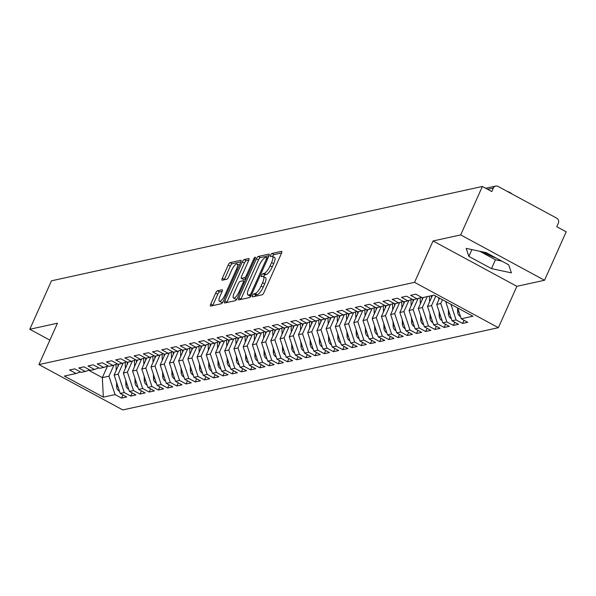 <?xml version="1.0" encoding="UTF-8"?>
<svg xmlns="http://www.w3.org/2000/svg" width="596" height="596" viewBox="0 0 596 596"><rect width="100%" height="100%" fill="white"/><g stroke="black" fill="none" stroke-linecap="round" stroke-linejoin="round"><path stroke-width="0.89" d="M252.548 295.519A1.713 0.507 -61.6 0 0 252.361 296.89A1.713 0.507 -61.6 0 0 252.503 296.897L262.113 294.796A2.451 0.723 -61.6 0 0 263.991 292.427L281.476 253.337A2.451 0.723 -61.6 0 0 281.737 251.378A2.451 0.723 -61.6 0 0 281.543 251.363L271.925 253.464A1.713 0.507 -61.6 0 0 270.614 255.125A1.713 0.507 -61.6 0 0 270.435 256.496A1.713 0.507 -61.6 0 0 270.569 256.511L271.813 256.235A7.837 2.317 -61.6 0 1 272.432 256.295A7.837 2.317 -61.6 0 1 271.597 262.553L270.144 265.809A7.837 2.317 -61.6 0 1 264.14 273.393L262.896 273.661A1.713 0.507 -61.6 0 0 261.584 275.322A1.713 0.507 -61.6 0 0 261.398 276.693A1.713 0.507 -61.6 0 0 261.532 276.708L262.776 276.432A7.837 2.317 -61.6 0 1 263.395 276.492A7.837 2.317 -61.6 0 1 262.568 282.75L261.108 286.005A7.837 2.317 -61.6 0 1 255.103 293.59L253.859 293.858A1.713 0.507 -61.6 0 0 252.548 295.519M281.64 252.935L274.026 254.604A1.713 0.507 -61.6 0 0 272.707 256.258A1.713 0.507 -61.6 0 0 272.648 256.414M272.432 256.295L274.525 257.427A7.837 2.317 -61.6 0 1 273.698 263.685L272.238 266.941A7.837 2.317 -61.6 0 1 266.233 274.525L264.989 274.801A1.713 0.507 -61.6 0 0 263.678 276.455A1.713 0.507 -61.6 0 0 263.611 276.604M217.525 290.744A2.451 0.723 -61.6 0 0 215.655 293.12L210.746 304.087A2.451 0.723 -61.6 0 0 210.485 306.039A2.451 0.723 -61.6 0 0 210.679 306.061L221.354 303.722A2.451 0.723 -61.6 0 0 223.232 301.353L240.717 262.262A2.451 0.723 -61.6 0 0 240.978 260.303A2.451 0.723 -61.6 0 0 240.784 260.288L230.108 262.627A2.451 0.723 -61.6 0 0 228.231 264.996L222.308 278.243A2.451 0.723 -61.6 0 0 222.047 280.195A2.451 0.723 -61.6 0 0 222.241 280.217L226.808 279.211A2.451 0.723 -61.6 0 0 228.685 276.842L231.62 270.279A6.549 1.937 -61.6 0 1 237.156 263.983A6.549 1.937 -61.6 0 1 236.463 269.213L224.953 294.953A6.549 1.937 -61.6 0 1 219.417 301.241A6.549 1.937 -61.6 0 1 220.11 296.011L222.032 291.72A2.451 0.723 -61.6 0 0 222.293 289.768A2.451 0.723 -61.6 0 0 222.099 289.745L217.525 290.744L219.626 291.884A2.451 0.723 -61.6 0 0 217.749 294.253L212.839 305.219A2.451 0.723 -61.6 0 0 212.675 305.621M460.701 234.913L433.046 240.97L516.874 286.318L544.528 280.262L460.701 234.913L482.373 186.466L491.804 191.569L493.391 188.023L487.603 189.29M433.046 240.97L414.54 282.348L38.941 364.581L57.454 323.211L29.8 329.268L51.472 280.813L482.373 186.466M238.884 297.925A2.451 0.723 -61.6 0 0 238.624 299.877A2.451 0.723 -61.6 0 0 238.817 299.9L249.493 297.56A2.451 0.723 -61.6 0 0 251.37 295.191L268.856 256.101A2.451 0.723 -61.6 0 0 269.116 254.142A2.451 0.723 -61.6 0 0 268.923 254.127L258.247 256.466A2.451 0.723 -61.6 0 0 256.369 258.835L238.884 297.925L240.978 299.058A2.451 0.723 -61.6 0 0 240.814 299.46M235.42 300.637L224.744 302.977A2.451 0.723 -61.6 0 1 224.55 302.962A2.451 0.723 -61.6 0 1 224.811 301.002L242.296 261.912A2.451 0.723 -61.6 0 1 244.174 259.543L248.748 258.545A2.451 0.723 -61.6 0 1 248.942 258.56A2.451 0.723 -61.6 0 1 248.681 260.519L241.589 276.373A2.451 0.723 -61.6 0 0 241.328 278.325A2.451 0.723 -61.6 0 0 241.522 278.347L244.554 277.684A2.451 0.723 -61.6 0 0 246.424 275.307L253.807 258.806A1.713 0.507 -61.6 0 1 255.259 257.159A1.713 0.507 -61.6 0 1 255.073 258.53L237.297 298.268A2.451 0.723 -61.6 0 1 235.42 300.637M496.416 258.195A19.452 4.589 24.1 0 1 483.177 251.989M414.54 282.348L498.368 327.688L122.769 409.929L38.941 364.581M463.993 320.261L462.578 323.419L467.741 322.294L461.244 318.778L472.948 316.215L433.97 295.132L422.266 297.695L415.77 294.178L410.607 295.311L417.103 298.82L413.05 299.714L406.554 296.197L401.391 297.329L407.887 300.838L403.827 301.732L397.331 298.216L392.175 299.348L398.672 302.857L394.612 303.744L388.115 300.235L382.952 301.36L389.449 304.876L385.396 305.763L378.9 302.254L373.737 303.379L380.233 306.895L376.18 307.782L369.684 304.273L364.521 305.398L371.017 308.914L366.965 309.801L360.468 306.284L355.305 307.417L361.802 310.933L357.742 311.82L351.245 308.303L346.09 309.436L352.586 312.952L348.526 313.839L342.03 310.322L336.867 311.455L343.363 314.971L339.31 315.858L332.814 312.341L327.651 313.474L334.147 316.99L330.095 317.877L323.598 314.36L318.435 315.493L324.932 319.002L320.879 319.896L314.383 316.379L309.22 317.512L315.716 321.02L311.656 321.907L305.159 318.398L300.004 319.523L306.5 323.039L302.44 323.926L295.944 320.417L290.781 321.542L297.277 325.058L293.225 325.945L286.728 322.436L281.565 323.561L288.062 327.077L284.009 327.964L277.512 324.447L272.35 325.58L278.846 329.096L274.793 329.983L268.297 326.466L263.134 327.599L269.63 331.115L265.57 332.002L259.074 328.485L253.918 329.618L260.415 333.134L256.355 334.021L249.858 330.504L244.695 331.637L251.192 335.153L247.139 336.04L240.642 332.523L235.48 333.656L241.976 337.165L237.923 338.059L231.427 334.542L226.264 335.675L232.76 339.184L228.708 340.078L222.211 336.561L217.048 337.694L223.545 341.203L219.484 342.089L212.988 338.58L207.833 339.705L214.329 343.221L210.269 344.108L203.772 340.599L198.61 341.724L205.106 345.24L201.053 346.127L194.557 342.618L189.394 343.743L195.89 347.259L191.838 348.146L185.341 344.63L180.178 345.762L186.675 349.278L182.622 350.165L176.125 346.649L170.963 347.781L177.459 351.297L173.399 352.184L166.902 348.667L161.747 349.8L168.243 353.316L164.183 354.203L157.687 350.686L152.524 351.819L159.02 355.328L154.967 356.222L148.471 352.705L143.308 353.838L149.805 357.347L145.752 358.241L139.255 354.724L134.093 355.857L140.589 359.366L136.536 360.252L130.04 356.743L124.877 357.868L131.373 361.385L127.313 362.271L120.817 358.762L115.661 359.887L122.158 363.404L118.097 364.29L111.601 360.781L106.438 361.906L112.935 365.423L108.882 366.309L102.385 362.793L97.222 363.925L103.719 367.441L99.666 368.328L93.17 364.812L88.007 365.944L94.503 369.46L90.45 370.347L83.954 366.831L78.791 367.963L85.288 371.479L81.227 372.366L74.731 368.85L69.576 369.982L76.072 373.498L80.475 371.956M462.578 323.419L456.082 319.91L452.029 320.797L445.942 302.395L446.225 301.762M454.77 322.28L453.362 325.438L458.525 324.313L452.029 320.797M453.362 325.438L446.866 321.929L442.806 322.816L436.726 304.414L439.535 298.142M445.555 324.298L444.147 327.457L449.302 326.325L442.806 322.816M444.147 327.457L437.65 323.941L433.59 324.835L427.511 306.426L432.413 295.474M436.339 326.317L434.924 329.476L440.086 328.344L433.59 324.835M434.924 329.476L428.427 325.96L424.374 326.854L418.295 308.445L423.197 297.486M427.123 328.336L425.708 331.495L430.871 330.363L424.374 326.854M425.708 331.495L419.212 327.979L415.159 328.865L409.072 310.464L413.974 299.505M417.908 330.355L416.492 333.514L421.655 332.382L415.159 328.865M416.492 333.514L409.996 329.998L405.943 330.884L399.856 312.483L404.758 301.524M408.685 332.374L407.277 335.533L412.439 334.401L405.943 330.884M407.277 335.533L400.78 332.017L396.72 332.903L390.641 314.502L395.543 303.543M399.469 334.393L398.061 337.552L403.216 336.42L396.72 332.903M398.061 337.552L391.565 334.036L387.504 334.922L381.425 316.521L386.327 305.562M390.253 336.412L388.838 339.571L394.001 338.439L387.504 334.922M388.838 339.571L382.341 336.055L378.289 336.941L372.209 318.54L377.112 307.581M381.038 338.424L379.622 341.582L384.785 340.458L378.289 336.941M379.622 341.582L373.126 338.074L369.073 338.96L362.986 320.559L367.888 309.6M371.822 340.443L370.407 343.601L375.569 342.476L369.073 338.96M370.407 343.601L363.91 340.092L359.857 340.979L353.771 322.578L358.673 311.619M362.599 342.462L361.191 345.62L366.354 344.488L359.857 340.979M361.191 345.62L354.695 342.104L350.634 342.998L344.555 324.589L349.457 313.638M353.383 344.481L351.975 347.639L357.131 346.507L350.634 342.998M351.975 347.639L345.479 344.123L341.419 345.017L335.339 326.608L340.241 315.649M344.168 346.5L342.752 349.658L347.915 348.526L341.419 345.017M342.752 349.658L336.256 346.142L332.203 347.028L326.124 328.627L331.026 317.668M334.952 348.518L333.536 351.677L338.699 350.545L332.203 347.028M333.536 351.677L327.04 348.161L322.987 349.047L316.901 330.646L321.803 319.687M325.736 350.537L324.321 353.696L329.484 352.564L322.987 349.047M324.321 353.696L317.824 350.18L313.772 351.066L307.685 332.665L312.587 321.706M316.513 352.556L315.105 355.715L320.268 354.583L313.772 351.066M315.105 355.715L308.609 352.199L304.549 353.085L298.469 334.684L303.371 323.725M307.298 354.575L305.89 357.734L311.045 356.602L304.549 353.085M305.89 357.734L299.393 354.218L295.333 355.104L289.254 336.703L294.156 325.744M298.082 356.594L296.666 359.746L301.829 358.621L295.333 355.104M296.666 359.746L290.17 356.237L286.117 357.123L280.038 338.722L284.94 327.763M288.866 358.606L287.451 361.765L292.614 360.64L286.117 357.123M287.451 361.765L280.954 358.256L276.902 359.142L270.815 340.741L275.717 329.782M279.651 360.625L278.235 363.784L283.398 362.659L276.902 359.142M278.235 363.784L271.739 360.275L267.686 361.161L261.599 342.752L266.501 331.801M270.428 362.644L269.019 365.802L274.182 364.67L267.686 361.161M269.019 365.802L262.523 362.286L258.463 363.18L252.384 344.771L257.286 333.82M261.212 364.663L259.804 367.821L264.959 366.689L258.463 363.18M259.804 367.821L253.307 364.305L249.247 365.199L243.168 346.79L248.07 335.831M251.996 366.682L250.581 369.84L255.744 368.708L249.247 365.199M250.581 369.84L244.084 366.324L240.032 367.21L233.952 348.809L238.854 337.85M242.781 368.7L241.365 371.859L246.528 370.727L240.032 367.21M241.365 371.859L234.869 368.343L230.816 369.229L224.729 350.828L229.631 339.869M233.565 370.719L232.149 373.878L237.312 372.746L230.816 369.229M232.149 373.878L225.653 370.362L221.6 371.248L215.514 352.847L220.416 341.888M224.342 372.738L222.934 375.897L228.097 374.765L221.6 371.248M222.934 375.897L216.437 372.381L212.377 373.267L206.298 354.866L211.2 343.907M215.126 374.757L213.718 377.909L218.874 376.784L212.377 373.267M213.718 377.909L207.222 374.4L203.161 375.286L197.082 356.885L201.984 345.926M205.911 376.769L204.495 379.928L209.658 378.803L203.161 375.286M204.495 379.928L197.999 376.419L193.946 377.305L187.867 358.904L192.769 347.945M196.695 378.788L195.279 381.947L200.442 380.822L193.946 377.305M195.279 381.947L188.783 378.438L184.73 379.324L178.644 360.923L183.546 349.964M187.479 380.807L186.064 383.966L191.227 382.833L184.73 379.324M186.064 383.966L179.567 380.449L175.515 381.343L169.428 362.934L174.33 351.983M178.256 382.826L176.848 385.985L182.011 384.852L175.515 381.343M176.848 385.985L170.352 382.468L166.291 383.362L160.212 364.953L165.114 353.994M169.041 384.845L167.632 388.003L172.788 386.871L166.291 383.362M167.632 388.003L161.136 384.487L157.076 385.374L150.997 366.972L155.899 356.013M159.825 386.864L158.409 390.022L163.572 388.89L157.076 385.374M158.409 390.022L151.913 386.506L147.86 387.393L141.781 368.991L146.683 358.032M150.609 388.883L149.194 392.041L154.357 390.909L147.86 387.393M149.194 392.041L142.697 388.525L138.644 389.412L132.558 371.01L137.46 360.051M141.394 390.902L139.978 394.06L145.141 392.928L138.644 389.412M139.978 394.06L133.482 390.544L129.429 391.43L123.342 373.029L128.244 362.07M132.17 392.92L130.762 396.079L135.925 394.947L129.429 391.43M130.762 396.079L124.266 392.563L120.206 393.449L114.127 375.048L119.029 364.089M122.955 394.939L121.547 398.091L126.71 396.966L120.206 393.449M121.547 398.091L115.05 394.582L103.339 397.145L64.361 376.061L76.072 373.498M85.288 371.479L89.691 369.937M107.474 366.13L102.326 377.633L108.964 376.173L113.933 365.072M115.05 394.582L108.964 376.173M88.73 370.272L102.326 377.633L103.339 397.145M94.503 369.46L98.906 367.918M114.127 375.048L118.179 374.161L123.149 363.053M124.266 392.563L118.179 374.161M103.719 367.441L108.122 365.899M123.342 373.029L127.402 372.142L132.364 361.042M133.482 390.544L127.402 372.142M112.935 365.423L117.345 363.88M132.558 371.01L136.618 370.123L141.58 359.023M142.697 388.525L136.618 370.123M122.158 363.404L126.561 361.861M141.781 368.991L145.834 368.105L150.803 357.004M151.913 386.506L145.834 368.105M131.373 361.385L135.776 359.842M150.997 366.972L155.049 366.086L160.019 354.985M161.136 384.487L155.049 366.086M140.589 359.366L144.992 357.831M160.212 364.953L164.265 364.067L169.234 352.966M170.352 382.468L164.265 364.067M149.805 357.347L154.208 355.812M169.428 362.934L173.488 362.048L178.45 350.947M179.567 380.449L173.488 362.048M159.02 355.328L163.431 353.793M178.644 360.923L182.704 360.029L187.666 348.928M188.783 378.438L182.704 360.029M168.243 353.316L172.646 351.774M187.867 358.904L191.919 358.01L196.889 346.909M197.999 376.419L191.919 358.01M177.459 351.297L181.862 349.755M197.082 356.885L201.135 355.998L206.104 344.89M207.222 374.4L201.135 355.998M186.675 349.278L191.078 347.736M206.298 354.866L210.351 353.979L215.32 342.871M216.437 372.381L210.351 353.979M195.89 347.259L200.293 345.717M215.514 352.847L219.574 351.96L224.536 340.86M225.653 370.362L219.574 351.96M205.106 345.24L209.516 343.698M224.729 350.828L228.79 349.941L233.751 338.841M234.869 368.343L228.79 349.941M214.329 343.221L218.732 341.679M233.952 348.809L238.005 347.922L242.974 336.822M244.084 366.324L238.005 347.922M223.545 341.203L227.948 339.668M243.168 346.79L247.221 345.904L252.19 334.803M253.307 364.305L247.221 345.904M232.76 339.184L237.163 337.649M252.384 344.771L256.436 343.885L261.406 332.784M262.523 362.286L256.436 343.885M241.976 337.165L246.379 335.63M261.599 342.752L265.66 341.866L270.621 330.765M271.739 360.275L265.66 341.866M251.192 335.153L255.602 333.611M270.815 340.741L274.875 339.847L279.837 328.746M280.954 358.256L274.875 339.847M260.415 333.134L264.818 331.592M280.038 338.722L284.091 337.835L289.06 326.727M290.17 356.237L284.091 337.835M269.63 331.115L274.033 329.573M289.254 336.703L293.306 335.816L298.276 324.708M299.393 354.218L293.306 335.816M278.846 329.096L283.249 327.554M298.469 334.684L302.522 333.797L307.491 322.697M308.609 352.199L302.522 333.797M288.062 327.077L292.465 325.535M307.685 332.665L311.745 331.778L316.707 320.678M317.824 350.18L311.745 331.778M297.277 325.058L301.688 323.516M316.901 330.646L320.961 329.759L325.923 318.659M327.04 348.161L320.961 329.759M306.5 323.039L310.903 321.497M326.124 328.627L330.177 327.74L335.146 316.64M336.256 346.142L330.177 327.74M315.716 321.02L320.119 319.486M335.339 326.608L339.392 325.721L344.361 314.621M345.479 344.123L339.392 325.721M324.932 319.002L329.335 317.467M344.555 324.589L348.608 323.702L353.577 312.602M354.695 342.104L348.608 323.702M334.147 316.99L338.55 315.448M353.771 322.578L357.831 321.684L362.793 310.583M363.91 340.092L357.831 321.684M343.363 314.971L347.773 313.429M362.986 320.559L367.047 319.665L372.008 308.564M373.126 338.074L367.047 319.665M352.586 312.952L356.989 311.41M372.209 318.54L376.262 317.653L381.231 306.545M382.341 336.055L376.262 317.653M361.802 310.933L366.205 309.391M381.425 316.521L385.478 315.634L390.447 304.534M391.565 334.036L385.478 315.634M371.017 308.914L375.42 307.372M390.641 314.502L394.694 313.615L399.663 302.515M400.78 332.017L394.694 313.615M380.233 306.895L384.636 305.353M399.856 312.483L403.917 311.596L408.878 300.496M409.996 329.998L403.917 311.596M389.449 304.876L393.859 303.334M409.072 310.464L413.132 309.577L418.094 298.477M419.212 327.979L413.132 309.577M398.672 302.857L403.075 301.323M418.295 308.445L422.348 307.558L427.25 296.599M428.427 325.96L422.348 307.558M407.887 300.838L412.29 299.304M427.511 306.426L431.564 305.539L435.78 296.108M437.65 323.941L431.564 305.539M417.103 298.82L421.506 297.285M436.726 304.414L440.779 303.52L442.478 299.728M446.866 321.929L440.779 303.52M544.528 280.262L566.2 231.807L556.768 226.711L558.355 223.165A3.74 3.464 77.6 0 0 556.694 218.151L498.018 186.406A3.74 3.464 77.6 0 0 493.391 188.023M445.942 302.395L446.978 302.165M456.082 319.91L450.926 304.303M29.8 329.268L49.885 340.13M516.874 286.318L498.368 327.688M491.484 268.625L511.413 272.856L508.716 264.848L486.09 252.607L466.161 248.376L468.858 256.384L491.484 268.625L495.44 259.774L501.854 261.137M461.244 318.778L457.661 307.946M479.683 251.251L495.44 259.774M471.89 249.597L468.858 256.384M254.76 296.406A1.713 0.507 -61.6 0 1 255.952 294.99L257.196 294.722A7.837 2.317 -61.6 0 0 263.201 287.138L261.108 286.005M263.395 276.492L265.496 277.624A7.837 2.317 -61.6 0 1 264.661 283.882L263.201 287.138M269.019 255.699L260.34 257.599A2.451 0.723 -61.6 0 0 258.463 259.968L240.978 299.058M249.858 294.737A1.713 0.507 -61.6 0 0 251.169 293.076L266.516 258.768A1.713 0.507 -61.6 0 0 266.703 257.397A1.713 0.507 -61.6 0 0 266.568 257.383L265.25 257.673A7.837 2.317 -61.6 0 0 259.253 265.257L248.755 288.71A7.837 2.317 -61.6 0 0 247.929 294.968A7.837 2.317 -61.6 0 0 248.547 295.027L249.858 294.737L251.229 295.482M247.929 294.968L250.022 296.1A7.837 2.317 -61.6 0 0 250.64 296.16L248.547 295.027M248.845 260.117L246.275 260.675A2.451 0.723 -61.6 0 0 244.397 263.045L226.912 302.135A2.451 0.723 -61.6 0 0 226.741 302.537M243.302 279.308A2.451 0.723 -61.6 0 0 243.421 279.457A2.451 0.723 -61.6 0 0 243.615 279.479L245.932 278.973M234.228 292.822A6.549 1.937 -61.6 0 0 233.535 298.052A6.549 1.937 -61.6 0 0 239.07 291.764L243.123 282.698A2.451 0.723 -61.6 0 0 243.384 280.738A2.451 0.723 -61.6 0 0 243.19 280.723L240.158 281.387A2.451 0.723 -61.6 0 0 238.281 283.756L234.228 292.822M233.535 298.052L235.629 299.185A6.549 1.937 -61.6 0 0 237.066 298.752M222.196 291.317L219.626 291.884M219.417 301.241L221.511 302.373A6.549 1.937 -61.6 0 0 222.926 301.956M239.391 265.22A6.549 1.937 -61.6 0 0 239.257 265.116L237.156 263.983M240.881 261.86L232.202 263.76A2.451 0.723 -61.6 0 0 230.324 266.129L224.401 279.375A2.451 0.723 -61.6 0 0 224.238 279.777M460.522 316.595A4.992 4.619 -102.4 0 1 460.321 316.498A4.992 4.619 -102.4 0 1 457.668 312.058L457.557 307.886M508.552 192.106A3.114 0.924 -61.6 0 0 508.343 191.681L511.07 193.156A3.114 0.924 118.4 0 1 511.271 193.581M508.343 191.681A3.114 0.924 -61.6 0 0 507.881 191.748M451.306 318.614A4.992 4.619 -102.4 0 1 451.105 318.517A4.992 4.619 -102.4 0 1 448.453 314.077L448.326 309.607M442.09 320.633A4.992 4.619 -102.4 0 1 441.889 320.536A4.992 4.619 -102.4 0 1 439.237 316.096L439.11 311.626M438.783 299.818L438.723 297.702M432.875 322.652A4.992 4.619 -102.4 0 1 432.674 322.548A4.992 4.619 -102.4 0 1 430.021 318.115L429.895 313.645M431.34 295.705L431.392 297.739M429.56 301.837L429.403 296.13M432.078 295.541L432.093 296.182M423.652 324.671A4.992 4.619 -102.4 0 1 423.458 324.567A4.992 4.619 -102.4 0 1 420.798 320.134L420.679 315.664M422.117 297.613L422.177 299.758M420.344 303.856L420.173 297.747M422.862 297.56L422.877 298.201M414.436 326.69A4.992 4.619 -102.4 0 1 414.235 326.586A4.992 4.619 -102.4 0 1 411.583 322.153L411.456 317.683M412.901 299.632L412.961 301.777M411.128 305.875L410.957 299.766M413.639 299.579L413.661 300.213M405.22 328.709A4.992 4.619 -102.4 0 1 405.019 328.605A4.992 4.619 -102.4 0 1 402.367 324.172L402.24 319.694M403.686 301.65L403.745 303.796M401.913 307.894L401.741 301.785M404.423 301.598L404.446 302.232M396.005 330.728A4.992 4.619 -102.4 0 1 395.804 330.624A4.992 4.619 -102.4 0 1 393.151 326.191L393.025 321.713M394.47 303.669L394.53 305.815M392.697 309.913L392.526 303.804M395.208 303.617L395.223 304.251M386.789 332.747A4.992 4.619 -102.4 0 1 386.588 332.642A4.992 4.619 -102.4 0 1 383.936 328.21L383.809 323.732M385.247 305.688L385.307 307.834M383.474 311.931L383.31 305.822M385.992 305.636L386.007 306.269M377.566 334.758A4.992 4.619 -102.4 0 1 377.372 334.661A4.992 4.619 -102.4 0 1 374.713 330.221L374.593 325.751M376.031 307.707L376.091 309.845M374.258 313.943L374.087 307.841M376.776 307.655L376.791 308.288M368.35 336.777A4.992 4.619 -102.4 0 1 368.149 336.68A4.992 4.619 -102.4 0 1 365.497 332.24L365.37 327.77M366.816 309.726L366.875 311.864M365.043 315.962L364.871 309.86M367.553 309.674L367.576 310.307M359.135 338.796A4.992 4.619 -102.4 0 1 358.934 338.699A4.992 4.619 -102.4 0 1 356.281 334.259L356.155 329.789M357.6 311.738L357.66 313.883M355.827 317.981L355.656 311.879M358.338 311.693L358.36 312.326M349.919 340.815A4.992 4.619 -102.4 0 1 349.718 340.718A4.992 4.619 -102.4 0 1 347.066 336.278L346.939 331.808M348.384 313.757L348.444 315.902M346.611 320L346.44 313.891M349.122 313.705L349.137 314.345M340.703 342.834A4.992 4.619 -102.4 0 1 340.502 342.73A4.992 4.619 -102.4 0 1 337.85 338.297L337.723 333.827M339.161 315.776L339.221 317.921M337.388 322.019L337.224 315.91M339.906 315.724L339.921 316.364M331.48 344.853A4.992 4.619 -102.4 0 1 331.287 344.749A4.992 4.619 -102.4 0 1 328.627 340.316L328.508 335.846M329.946 317.795L330.005 319.94M328.173 324.038L328.001 317.929M330.691 317.743L330.705 318.376M322.265 346.872A4.992 4.619 -102.4 0 1 322.064 346.768A4.992 4.619 -102.4 0 1 319.411 342.335L319.285 337.858M320.73 319.814L320.79 321.959M318.957 326.057L318.785 319.948M321.467 319.761L321.49 320.395M313.049 348.891A4.992 4.619 -102.4 0 1 312.848 348.787A4.992 4.619 -102.4 0 1 310.196 344.354L310.069 339.876M311.514 321.833L311.574 323.978M309.741 328.076L309.57 321.967M312.252 321.78L312.274 322.414M303.833 350.91A4.992 4.619 -102.4 0 1 303.632 350.806A4.992 4.619 -102.4 0 1 300.98 346.373L300.853 341.895M302.299 323.851L302.358 325.997M300.526 330.095L300.354 323.986M303.036 323.799L303.051 324.433M294.618 352.929A4.992 4.619 -102.4 0 1 294.417 352.825A4.992 4.619 -102.4 0 1 291.764 348.384L291.638 343.914M293.076 325.87L293.135 328.016M291.302 332.106L291.139 326.005M293.821 325.818L293.835 326.452M285.395 354.94A4.992 4.619 -102.4 0 1 285.201 354.844A4.992 4.619 -102.4 0 1 282.541 350.403L282.422 345.933M283.86 327.889L283.92 330.028M282.087 334.125L281.915 328.024M284.605 327.837L284.62 328.47M276.179 356.959A4.992 4.619 -102.4 0 1 275.978 356.862A4.992 4.619 -102.4 0 1 273.326 352.422L273.199 347.952M274.644 329.901L274.704 332.046M272.871 336.144L272.7 330.042M275.382 329.856L275.404 330.489M266.963 358.978A4.992 4.619 -102.4 0 1 266.762 358.881A4.992 4.619 -102.4 0 1 264.11 354.441L263.983 349.971M265.429 331.92L265.488 334.065M263.655 338.163L263.484 332.054M266.166 331.868L266.189 332.508M257.748 360.997A4.992 4.619 -102.4 0 1 257.546 360.893A4.992 4.619 -102.4 0 1 254.894 356.46L254.768 351.99M256.213 333.939L256.273 336.084M254.44 340.182L254.269 334.073M256.95 333.887L256.965 334.527M248.532 363.016A4.992 4.619 -102.4 0 1 248.331 362.912A4.992 4.619 -102.4 0 1 245.679 358.479L245.552 354.009M246.99 335.958L247.057 338.103M245.217 342.201L245.053 336.092M247.735 335.906L247.75 336.539M239.309 365.035A4.992 4.619 -102.4 0 1 239.115 364.931A4.992 4.619 -102.4 0 1 236.456 360.498L236.336 356.028M237.774 337.977L237.834 340.122M236.001 344.22L235.83 338.111M238.519 337.925L238.534 338.558M230.093 367.054A4.992 4.619 -102.4 0 1 229.892 366.95A4.992 4.619 -102.4 0 1 227.24 362.517L227.113 358.04M228.559 339.996L228.618 342.141M226.785 346.239L226.614 340.13M229.296 339.944L229.318 340.577M220.878 369.073A4.992 4.619 -102.4 0 1 220.676 368.969A4.992 4.619 -102.4 0 1 218.024 364.536L217.898 360.058M219.343 342.015L219.403 344.16M217.57 348.258L217.398 342.149M220.08 341.962L220.103 342.596M211.662 371.092A4.992 4.619 -102.4 0 1 211.461 370.988A4.992 4.619 -102.4 0 1 208.809 366.547L208.682 362.077M210.127 344.034L210.187 346.179M208.354 350.277L208.183 344.168M210.865 343.981L210.88 344.615M202.446 373.103A4.992 4.619 -102.4 0 1 202.245 373.007A4.992 4.619 -102.4 0 1 199.593 368.566L199.466 364.096M200.904 346.053L200.971 348.191M199.138 352.288L198.967 346.187M201.649 346L201.664 346.634M193.223 375.122A4.992 4.619 -102.4 0 1 193.03 375.026A4.992 4.619 -102.4 0 1 190.37 370.585L190.251 366.115M191.689 348.071L191.748 350.21M189.915 354.307L189.744 348.206M192.434 348.019L192.448 348.653M184.008 377.141A4.992 4.619 -102.4 0 1 183.806 377.045A4.992 4.619 -102.4 0 1 181.154 372.604L181.028 368.134M182.473 350.083L182.532 352.229M180.7 356.326L180.528 350.225M183.21 350.038L183.233 350.671M174.792 379.16A4.992 4.619 -102.4 0 1 174.591 379.063A4.992 4.619 -102.4 0 1 171.939 374.623L171.812 370.153M173.257 352.102L173.317 354.248M171.484 358.345L171.313 352.236M173.995 352.05L174.017 352.69M165.576 381.179A4.992 4.619 -102.4 0 1 165.375 381.075A4.992 4.619 -102.4 0 1 162.723 376.642L162.596 372.172M164.042 354.121L164.101 356.266M162.268 360.364L162.097 354.255M164.779 354.069L164.794 354.709M156.361 383.198A4.992 4.619 -102.4 0 1 156.159 383.094A4.992 4.619 -102.4 0 1 153.507 378.661L153.381 374.191M154.818 356.14L154.886 358.285M153.053 362.383L152.881 356.274M155.563 356.088L155.578 356.721M147.137 385.217A4.992 4.619 -102.4 0 1 146.944 385.113A4.992 4.619 -102.4 0 1 144.284 380.68L144.165 376.203M145.603 358.159L145.662 360.304M143.83 364.402L143.658 358.293M146.348 358.107L146.363 358.74M137.922 387.236A4.992 4.619 -102.4 0 1 137.721 387.132A4.992 4.619 -102.4 0 1 135.069 382.699L134.942 378.222M136.387 360.178L136.447 362.323M134.614 366.421L134.443 360.312M137.125 360.126L137.147 360.759M128.706 389.255A4.992 4.619 -102.4 0 1 128.505 389.151A4.992 4.619 -102.4 0 1 125.853 384.718L125.726 380.241M127.171 362.197L127.231 364.342M125.398 368.44L125.227 362.331M127.909 362.144L127.931 362.778M119.491 391.274A4.992 4.619 -102.4 0 1 119.289 391.17A4.992 4.619 -102.4 0 1 116.637 386.73L116.511 382.26M117.956 364.216L118.015 366.361M116.183 370.451L116.011 364.35M118.693 364.163L118.708 364.797M257.196 294.722L255.103 293.59M264.661 283.882L262.568 282.75M264.989 274.801L262.896 273.661M266.233 274.525L264.14 273.393M272.238 266.941L270.144 265.809M273.698 263.685L271.597 262.553M274.026 254.604L271.925 253.464M255.952 294.99L253.859 293.858M258.463 259.968L256.369 258.835M260.34 257.599L258.247 256.466M252.093 293.575L251.169 293.076M267.44 259.26L266.516 258.768M267.947 258.128L266.785 257.502M226.912 302.135L224.811 301.002M244.397 263.045L242.296 261.912M246.275 260.675L244.174 259.543M243.615 279.479L241.522 278.347M246.126 278.533L244.554 277.684M247.347 275.806L246.424 275.307M254.73 259.305L253.807 258.806M239.987 292.256L239.07 291.764M244.047 283.189L243.123 282.698M225.869 295.445L224.953 294.953M237.379 269.712L236.463 269.213M224.401 279.375L222.308 278.243M230.324 266.129L228.231 264.996M232.202 263.76L230.108 262.627M212.839 305.219L210.746 304.087M217.749 294.253L215.655 293.12M458.935 311.782L457.668 312.058M449.712 313.801L448.453 314.077M440.496 315.82L439.237 316.096M431.28 317.839L430.021 318.115M422.065 319.858L420.798 320.134M412.849 321.877L411.583 322.153M403.626 323.896L402.367 324.172M394.41 325.915L393.151 326.191M385.195 327.927L383.936 328.21M375.979 329.946L374.713 330.221M366.764 331.965L365.497 332.24M357.54 333.983L356.281 334.259M348.325 336.002L347.066 336.278M339.109 338.021L337.85 338.297M329.893 340.04L328.627 340.316M320.678 342.059L319.411 342.335M311.455 344.078L310.196 344.354M302.239 346.09L300.98 346.373M293.023 348.109L291.764 348.384M283.808 350.128L282.541 350.403M274.592 352.147L273.326 352.422M265.369 354.166L264.11 354.441M256.153 356.185L254.894 356.46M246.938 358.203L245.679 358.479M237.722 360.222L236.456 360.498M228.506 362.241L227.24 362.517M219.283 364.26L218.024 364.536M210.068 366.272L208.809 366.547M200.852 368.291L199.593 368.566M191.636 370.31L190.37 370.585M182.421 372.329L181.154 372.604M173.198 374.348L171.939 374.623M163.982 376.367L162.723 376.642M154.766 378.385L153.507 378.661M145.551 380.404L144.284 380.68M136.335 382.423L135.069 382.699M127.112 384.435L125.853 384.718M117.896 386.454L116.637 386.73M495.73 186.071L485.703 188.269M267.969 258.083L266.703 257.397M243.421 279.457L241.328 278.325M244.8 281.506L243.384 280.738"/></g></svg>
